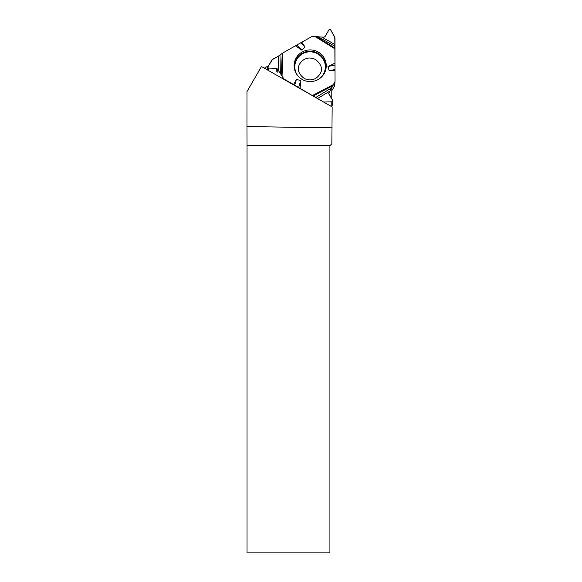 <?xml version="1.0" encoding="UTF-8"?>
<svg xmlns="http://www.w3.org/2000/svg" width="582" height="582" viewBox="0 0 582 582"><rect width="100%" height="100%" fill="white"/><g stroke="black" fill="none" stroke-linecap="round" stroke-linejoin="round"><path stroke-width="0.87" d="M331.798 90.705L334.475 86.143L334.868 82.164L328.721 93.324L332.897 100.737L332.628 104.782A0.706 0.691 -174.3 0 1 331.929 105.407L331.798 105.407M282.874 52.918L282.052 76.126L277.469 68.982L276.443 68.363L268.367 68.072L267.676 67.301L272.07 59.771L278.254 56.287L282.874 52.918L311.566 36.688A1.302 1.288 5.7 0 1 312.214 36.513L324.036 37.132L325.069 36.528L329.186 29.449L330.401 29.456L334.81 37.146L335.043 81.524A1.302 1.288 5.7 0 1 335.043 81.647L334.643 85.627A1.302 1.288 5.7 0 1 334.475 86.143M331.929 105.407L332.286 101.777L323.607 102.032L332.286 101.777L332.897 100.737L328.874 94.015L328.881 92.851L335.043 81.524L334.985 37.823L330.401 29.456L329.186 29.449L325.069 36.528L324.036 37.132L311.566 36.688L282.874 52.918L278.254 56.287L272.551 59.32L267.764 67.039L268.367 68.072L276.443 68.363L277.469 68.982L283.943 79.021L314.185 96.648L293.626 84.557L296.369 79.436L300.661 80.498L300.101 88.253M282.052 76.126L283.463 78.548A1.302 1.288 5.7 0 0 283.943 79.021L293.626 84.557M334.868 82.164A1.302 1.288 5.7 0 0 335.043 81.647M335.028 69.476L329.165 70.713L335.043 70.509M329.165 70.713L327.95 66.53L335.021 65.031M335.043 63.147L327.95 66.53M300.785 42.959L305.019 47.077L301.876 42.166M305.019 47.077L301.949 50.205L296.842 45.229M295.409 45.825L301.949 50.205M318.223 52.053A16.085 15.838 -174.3 0 1 308.627 81.502A16.085 15.838 -174.3 0 1 300.101 53.377A16.085 15.838 -174.3 0 1 318.223 52.053M298.624 87.642L300.661 80.498M294.681 85.35L296.369 79.436M332.286 101.777L332.984 101.137M332.155 127.844L246.957 126.578L246.979 91.578L261.456 66.508L332.155 106.921L331.842 143.761L329.921 145.682L247.037 145.682L246.957 126.578M329.921 145.682L329.921 552.9L247.037 552.9L247.037 145.682M331.798 106.717L331.798 101.792M331.798 98.904L331.798 87.707M268.506 65.788L264.33 68.145M329.929 91.068L317.525 98.554M315.699 97.514L331.733 87.831M321.933 37.124L334.97 44.53M334.977 46.364L318.376 36.921M278.523 70.771L278.254 56.287M279.986 55.181L280.328 73.638M328.786 93.818L328.881 92.851M298.137 76.198A15.248 15.016 -174.3 0 1 317.699 53.9A15.248 15.016 -174.3 0 1 319.947 78.359M268.367 68.072L268.149 70.327M276.101 71.782L276.443 68.363M277.134 72.379L277.469 68.982M283.412 79.057L283.463 78.548M333.457 84.579L312.636 95.419M315.044 36.528L335.043 48.895M332.817 85.721L313.312 95.877M295.001 70.909A15.714 15.474 -174.3 0 1 317.954 53.275A15.714 15.474 -174.3 0 1 324.065 73.783M316.31 36.593L335.043 48.182M281.412 75.114L282.183 53.369M315.684 59.531C321.3 64.34 322.85 69.018 320.333 73.565C316.332 79.727 310.999 81.385 304.321 78.541C298.559 74.118 296.922 69.374 299.417 64.326C303.418 58.12 308.838 56.519 315.684 59.531M267.676 67.301L267.414 69.913"/></g></svg>
